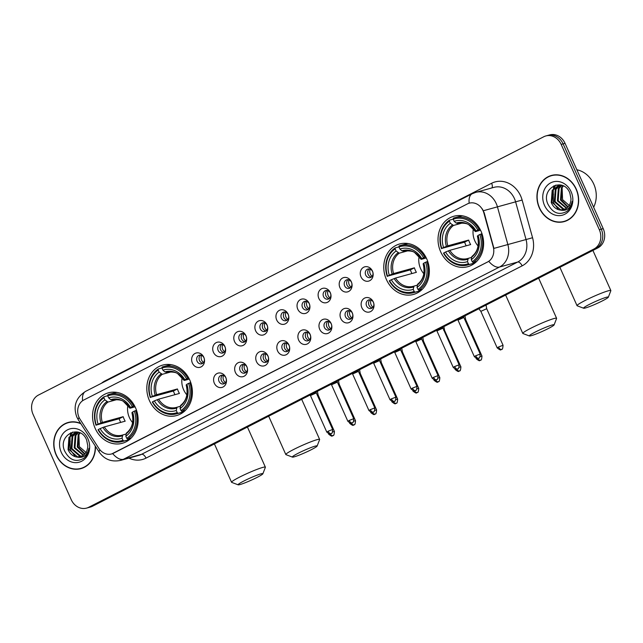 <?xml version="1.0" encoding="UTF-8"?>
<svg xmlns="http://www.w3.org/2000/svg" width="643" height="643" viewBox="0 0 643 643"><rect width="100%" height="100%" fill="white"/><g stroke="black" fill="none" stroke-linecap="round" stroke-linejoin="round"><path stroke-width="0.96" d="M149.441 400.645A26.17 22.529 -105.4 0 0 176.544 415.571A26.17 22.529 -105.4 0 0 189.765 380.029A26.17 22.529 -105.4 0 0 162.663 365.103A26.17 22.529 -105.4 0 0 149.441 400.645M386.403 279.512A26.17 22.529 -105.4 0 0 413.505 294.438A26.17 22.529 -105.4 0 0 426.727 258.896A26.17 22.529 -105.4 0 0 399.624 243.97A26.17 22.529 -105.4 0 0 386.403 279.512M440.656 251.775A26.17 22.529 -105.4 0 0 467.766 266.7A26.17 22.529 -105.4 0 0 480.988 231.159A26.17 22.529 -105.4 0 0 453.878 216.233A26.17 22.529 -105.4 0 0 440.656 251.775M95.18 428.375A26.17 22.529 -105.4 0 0 122.291 443.3A26.17 22.529 -105.4 0 0 135.512 407.758A26.17 22.529 -105.4 0 0 108.402 392.833A26.17 22.529 -105.4 0 0 95.18 428.375M225.741 377.361A7.411 6.374 74.6 0 1 223.049 387.014A7.411 6.374 74.6 0 1 214.328 383.196A7.411 6.374 74.6 0 1 217.021 373.543A7.411 6.374 74.6 0 1 225.741 377.361M219.03 381.363A4.445 3.826 -105.4 0 0 223.635 383.895A4.445 3.826 -105.4 0 0 225.878 377.859A4.445 3.826 -105.4 0 0 221.28 375.327A4.445 3.826 -105.4 0 0 219.03 381.363M246.816 366.582A7.411 6.374 74.6 0 1 244.123 376.235A7.411 6.374 74.6 0 1 235.402 372.418A7.411 6.374 74.6 0 1 238.103 362.765A7.411 6.374 74.6 0 1 246.816 366.582M240.112 370.585A4.445 3.826 -105.4 0 0 244.718 373.117A4.445 3.826 -105.4 0 0 246.96 367.081A4.445 3.826 -105.4 0 0 242.355 364.549A4.445 3.826 -105.4 0 0 240.112 370.585M267.898 355.812A7.411 6.374 74.6 0 1 265.205 365.457A7.411 6.374 74.6 0 1 256.485 361.639A7.411 6.374 74.6 0 1 259.177 351.994A7.411 6.374 74.6 0 1 267.898 355.812M261.187 359.807A4.445 3.826 -105.4 0 0 265.792 362.347A4.445 3.826 -105.4 0 0 268.035 356.31A4.445 3.826 -105.4 0 0 263.437 353.771A4.445 3.826 -105.4 0 0 261.187 359.807M288.972 345.034A7.411 6.374 74.6 0 1 286.28 354.687A7.411 6.374 74.6 0 1 277.559 350.869A7.411 6.374 74.6 0 1 280.26 341.216A7.411 6.374 74.6 0 1 288.972 345.034M282.269 349.036A4.445 3.826 -105.4 0 0 286.874 351.568A4.445 3.826 -105.4 0 0 289.117 345.532A4.445 3.826 -105.4 0 0 284.511 343A4.445 3.826 -105.4 0 0 282.269 349.036M310.055 334.256A7.411 6.374 74.6 0 1 307.362 343.909A7.411 6.374 74.6 0 1 298.641 340.091A7.411 6.374 74.6 0 1 301.334 330.438A7.411 6.374 74.6 0 1 310.055 334.256M303.343 338.258A4.445 3.826 -105.4 0 0 307.949 340.79A4.445 3.826 -105.4 0 0 310.191 334.762A4.445 3.826 -105.4 0 0 305.594 332.222A4.445 3.826 -105.4 0 0 303.343 338.258M331.129 323.485A7.411 6.374 74.6 0 1 328.436 333.138A7.411 6.374 74.6 0 1 319.716 329.32A7.411 6.374 74.6 0 1 322.416 319.667A7.411 6.374 74.6 0 1 331.129 323.485M324.426 327.488A4.445 3.826 -105.4 0 0 329.031 330.02A4.445 3.826 -105.4 0 0 331.274 323.984A4.445 3.826 -105.4 0 0 326.668 321.452A4.445 3.826 -105.4 0 0 324.426 327.488M352.211 312.707A7.411 6.374 74.6 0 1 349.519 322.36A7.411 6.374 74.6 0 1 340.798 318.542A7.411 6.374 74.6 0 1 343.491 308.889A7.411 6.374 74.6 0 1 352.211 312.707M345.5 316.71A4.445 3.826 -105.4 0 0 350.105 319.241A4.445 3.826 -105.4 0 0 352.348 313.205A4.445 3.826 -105.4 0 0 347.75 310.673A4.445 3.826 -105.4 0 0 345.5 316.71M373.294 301.937A7.411 6.374 74.6 0 1 370.593 311.582A7.411 6.374 74.6 0 1 361.872 307.772A7.411 6.374 74.6 0 1 364.573 298.119A7.411 6.374 74.6 0 1 373.294 301.937M366.582 305.931A4.445 3.826 -105.4 0 0 371.188 308.471A4.445 3.826 -105.4 0 0 373.43 302.435A4.445 3.826 -105.4 0 0 368.825 299.903A4.445 3.826 -105.4 0 0 366.582 305.931M203.791 357.243A7.411 6.374 74.6 0 1 201.098 366.896A7.411 6.374 74.6 0 1 192.378 363.078A7.411 6.374 74.6 0 1 195.078 353.425A7.411 6.374 74.6 0 1 203.791 357.243M197.088 361.245A4.445 3.826 -105.4 0 0 201.693 363.777A4.445 3.826 -105.4 0 0 203.935 357.749A4.445 3.826 -105.4 0 0 199.33 355.209A4.445 3.826 -105.4 0 0 197.088 361.245M224.873 346.473A7.411 6.374 74.6 0 1 222.181 356.126A7.411 6.374 74.6 0 1 213.46 352.308A7.411 6.374 74.6 0 1 216.152 342.655A7.411 6.374 74.6 0 1 224.873 346.473M218.162 350.475A4.445 3.826 -105.4 0 0 222.767 353.007A4.445 3.826 -105.4 0 0 225.01 346.971A4.445 3.826 -105.4 0 0 220.412 344.439A4.445 3.826 -105.4 0 0 218.162 350.475M245.947 335.694A7.411 6.374 74.6 0 1 243.255 345.347A7.411 6.374 74.6 0 1 234.534 341.529A7.411 6.374 74.6 0 1 237.235 331.876A7.411 6.374 74.6 0 1 245.947 335.694M239.244 339.697A4.445 3.826 -105.4 0 0 243.85 342.229A4.445 3.826 -105.4 0 0 246.092 336.193A4.445 3.826 -105.4 0 0 241.487 333.661A4.445 3.826 -105.4 0 0 239.244 339.697M267.03 324.924A7.411 6.374 74.6 0 1 264.337 334.569A7.411 6.374 74.6 0 1 255.617 330.759A7.411 6.374 74.6 0 1 258.309 321.106A7.411 6.374 74.6 0 1 267.03 324.924M260.319 328.919A4.445 3.826 -105.4 0 0 264.924 331.458A4.445 3.826 -105.4 0 0 267.166 325.422A4.445 3.826 -105.4 0 0 262.569 322.882A4.445 3.826 -105.4 0 0 260.319 328.919M288.104 314.146A7.411 6.374 74.6 0 1 285.412 323.799A7.411 6.374 74.6 0 1 276.691 319.981A7.411 6.374 74.6 0 1 279.392 310.328A7.411 6.374 74.6 0 1 288.104 314.146M281.401 318.148A4.445 3.826 -105.4 0 0 286.006 320.68A4.445 3.826 -105.4 0 0 288.249 314.644A4.445 3.826 -105.4 0 0 283.643 312.112A4.445 3.826 -105.4 0 0 281.401 318.148M309.187 303.367A7.411 6.374 74.6 0 1 306.494 313.02A7.411 6.374 74.6 0 1 297.773 309.203A7.411 6.374 74.6 0 1 300.466 299.558A7.411 6.374 74.6 0 1 309.187 303.367M302.475 307.37A4.445 3.826 -105.4 0 0 307.081 309.91A4.445 3.826 -105.4 0 0 309.331 303.874A4.445 3.826 -105.4 0 0 304.726 301.334A4.445 3.826 -105.4 0 0 302.475 307.37M330.269 292.597A7.411 6.374 74.6 0 1 327.568 302.25A7.411 6.374 74.6 0 1 318.848 298.432A7.411 6.374 74.6 0 1 321.548 288.779A7.411 6.374 74.6 0 1 330.269 292.597M323.558 296.6A4.445 3.826 -105.4 0 0 328.163 299.132A4.445 3.826 -105.4 0 0 330.406 293.095A4.445 3.826 -105.4 0 0 325.8 290.564A4.445 3.826 -105.4 0 0 323.558 296.6M351.343 281.819A7.411 6.374 74.6 0 1 348.651 291.472A7.411 6.374 74.6 0 1 339.93 287.654A7.411 6.374 74.6 0 1 342.623 278.001A7.411 6.374 74.6 0 1 351.343 281.819M344.632 285.822A4.445 3.826 -105.4 0 0 349.237 288.353A4.445 3.826 -105.4 0 0 351.488 282.317A4.445 3.826 -105.4 0 0 346.882 279.785A4.445 3.826 -105.4 0 0 344.632 285.822M372.426 271.049A7.411 6.374 74.6 0 1 369.725 280.694A7.411 6.374 74.6 0 1 361.004 276.884A7.411 6.374 74.6 0 1 363.705 267.231A7.411 6.374 74.6 0 1 372.426 271.049M365.714 275.043A4.445 3.826 -105.4 0 0 370.32 277.583A4.445 3.826 -105.4 0 0 372.562 271.547A4.445 3.826 -105.4 0 0 367.957 269.015A4.445 3.826 -105.4 0 0 365.714 275.043M224.785 383.324A4.445 3.826 74.6 0 1 221.457 380.696A4.445 3.826 74.6 0 1 222.558 375.231M245.859 372.546A4.445 3.826 74.6 0 1 242.532 369.918A4.445 3.826 74.6 0 1 243.633 364.452M266.941 361.776A4.445 3.826 74.6 0 1 263.614 359.14A4.445 3.826 74.6 0 1 264.715 353.682M288.016 350.998A4.445 3.826 74.6 0 1 284.688 348.369A4.445 3.826 74.6 0 1 285.789 342.904M309.098 340.219A4.445 3.826 74.6 0 1 305.771 337.591A4.445 3.826 74.6 0 1 306.872 332.126M330.172 329.449A4.445 3.826 74.6 0 1 326.845 326.821A4.445 3.826 74.6 0 1 327.946 321.355M351.255 318.671A4.445 3.826 74.6 0 1 347.927 316.043A4.445 3.826 74.6 0 1 349.028 310.577M372.329 307.901A4.445 3.826 74.6 0 1 369.002 305.264A4.445 3.826 74.6 0 1 370.103 299.807M202.834 363.207A4.445 3.826 74.6 0 1 199.507 360.578A4.445 3.826 74.6 0 1 200.608 355.113M223.917 352.436A4.445 3.826 74.6 0 1 220.589 349.808A4.445 3.826 74.6 0 1 221.69 344.343M244.991 341.658A4.445 3.826 74.6 0 1 241.664 339.03A4.445 3.826 74.6 0 1 242.765 333.564M266.073 330.888A4.445 3.826 74.6 0 1 262.746 328.251A4.445 3.826 74.6 0 1 263.847 322.794M287.148 320.11A4.445 3.826 74.6 0 1 283.82 317.481A4.445 3.826 74.6 0 1 284.921 312.016M308.23 309.331A4.445 3.826 74.6 0 1 304.903 306.703A4.445 3.826 74.6 0 1 306.004 301.237M329.304 298.561A4.445 3.826 74.6 0 1 325.977 295.933A4.445 3.826 74.6 0 1 327.078 290.467M350.387 287.783A4.445 3.826 74.6 0 1 347.059 285.154A4.445 3.826 74.6 0 1 348.16 279.689M371.461 277.012A4.445 3.826 74.6 0 1 368.142 274.376A4.445 3.826 74.6 0 1 369.235 268.919M80.118 419.357A13.334 11.478 74.6 0 1 79.025 417.331A13.334 11.478 74.6 0 1 83.871 399.962L467.397 203.911A13.334 11.478 74.6 0 1 469.277 203.172A13.334 11.478 74.6 0 1 483.874 212.962L493.237 246.791A13.334 11.478 74.6 0 1 487.603 261.982L113.473 453.227A13.334 11.478 74.6 0 1 111.585 453.958A13.334 11.478 74.6 0 1 98.869 448.38L80.118 419.357M80.664 423.432A23.952 20.616 -105.4 0 0 68.238 422.443A23.952 20.616 -105.4 0 0 56.142 454.971A23.952 20.616 -105.4 0 0 80.946 468.626A23.952 20.616 -105.4 0 0 95.437 446.298M79.748 468.659A23.952 20.616 -105.4 0 0 81.91 468.337M539.348 207.962A23.952 20.616 -105.4 0 0 564.152 221.618A23.952 20.616 -105.4 0 0 576.257 189.098A23.952 20.616 -105.4 0 0 551.445 175.443A23.952 20.616 -105.4 0 0 539.348 207.962M562.955 221.65A23.952 20.616 -105.4 0 0 565.117 221.329M86.564 508.107L90.446 507.046A14.813 12.747 -105.4 0 0 92.544 506.226L597.813 247.941A14.813 12.747 -105.4 0 0 603.206 228.635L565.052 143.341L563.107 143.871A14.813 12.747 -105.4 0 0 547.764 135.424A14.813 12.747 -105.4 0 1 563.107 143.871L601.269 229.173L563.107 143.871L561.17 144.402A14.813 12.747 -105.4 0 0 545.827 135.954A14.813 12.747 -105.4 0 0 543.729 136.774L38.459 395.059A14.813 12.747 -105.4 0 0 33.066 414.365L71.22 499.659A14.813 12.747 -105.4 0 0 86.564 508.107A14.813 12.747 -105.4 0 0 88.662 507.295L593.939 249.01A14.813 12.747 -105.4 0 0 599.324 229.704L561.17 144.402M597.813 247.941L595.876 248.471A14.813 12.747 -105.4 0 0 601.269 229.173A14.813 12.747 -105.4 0 1 595.876 248.471L90.599 506.764L595.876 248.471L593.939 249.01M88.509 507.576A14.813 12.747 -105.4 0 0 90.599 506.764A14.813 12.747 -105.4 0 1 88.509 507.576M482.371 208.991L484.227 212.865L493.92 248.391L507.866 244.541A19.748 16.999 74.6 0 1 499.515 267.038A17.281 8.664 62.9 0 1 488.784 261.355L111.778 453.91M552.425 175.201A23.952 20.616 -105.4 0 0 550.4 176.021M69.219 422.21A23.952 20.616 -105.4 0 0 67.193 423.03M565.052 143.341A14.813 12.747 -105.4 0 0 549.709 134.893L545.827 135.954M71.373 421.88A23.703 20.399 -105.4 0 0 70.248 422.154L68.303 422.684A23.703 20.399 -105.4 0 0 56.327 454.874A23.703 20.399 -105.4 0 0 80.881 468.393A23.703 20.399 -105.4 0 0 95.204 445.945M80.897 423.785A23.703 20.399 -105.4 0 0 68.303 422.684M70.802 432.667A24.691 21.251 -105.4 0 0 70.264 435.584M70.103 437.248A24.691 21.251 -105.4 0 0 70.191 441.854M87.456 453.701L79.354 446.644L78.896 434.66M84.595 454.191L77.281 447.046L78.197 434.748L79.772 432.755M84.916 453.829L78.044 446.829L78.968 434.539L80.166 432.94M83.22 455.373L74.202 447.89L75.118 435.6L78.35 432.233M83.574 455.107L74.966 447.681L75.89 435.383L78.687 432.329M81.765 456.233L79.716 456.168L71.124 448.734L72.04 436.444L76.71 432.281M82.135 456.04L80.479 455.959L71.895 448.525L72.812 436.235L77.12 432.249M77.232 457.085A12.346 10.626 -105.4 0 0 80.295 456.771A12.346 10.626 -105.4 0 0 87.769 445.647L86.612 439.933C79.957 423.335 57.436 435.263 64.621 450.944C69.468 460.155 75.85 462.622 83.759 458.346C86.749 455.887 88.485 452.535 88.975 448.292C87.295 455.373 83.381 458.306 77.232 457.085C73.117 456.57 70.055 454.071 68.045 449.586L68.962 437.288L75.143 432.586L78.39 432.241M80.616 456.675L77.401 456.803L68.817 449.369L69.733 437.079L75.528 432.482M61.278 452.342A17.281 14.877 -105.4 0 0 81.621 461.248A17.281 14.877 -105.4 0 0 87.914 438.727A17.281 14.877 -105.4 0 0 67.563 429.821A17.281 14.877 -105.4 0 0 61.278 452.342M80.881 468.393L82.818 467.855A23.703 20.399 -105.4 0 0 83.928 467.509M74.861 456.04L70.24 449.602L69.902 436.822M70.553 435.287L72.691 432.032M554.579 174.872A23.703 20.399 -105.4 0 0 553.454 175.145L551.517 175.676A23.703 20.399 -105.4 0 0 539.541 207.866A23.703 20.399 -105.4 0 0 564.088 221.385A23.703 20.399 -105.4 0 0 576.064 189.195A23.703 20.399 -105.4 0 0 551.517 175.676M593.634 207.231A24.691 21.251 -105.4 0 0 593.786 184.139A24.691 21.251 -105.4 0 0 576.875 169.776M554.009 185.658A24.691 21.251 -105.4 0 0 553.47 188.576M553.31 190.24A24.691 21.251 -105.4 0 0 553.406 194.853M570.663 206.692L562.569 199.635L562.103 187.652M567.801 207.183L560.487 200.037L561.403 187.748L562.979 185.747M568.131 206.829L561.259 199.828L562.175 187.531L563.372 185.94M566.427 208.364L557.409 200.881L558.325 188.592L561.556 185.232M566.78 208.107L558.18 200.672L559.097 188.383L561.894 185.321M564.972 209.224L562.922 209.16L554.33 201.733L555.255 189.436L559.924 185.272M565.342 209.039L563.694 208.951L555.102 201.516L556.018 189.227L560.326 185.24M560.439 210.076A12.346 10.626 -105.4 0 0 563.501 209.763A12.346 10.626 -105.4 0 0 570.976 198.639L569.819 192.924C563.164 176.327 540.642 188.254 547.828 203.935C552.675 213.146 559.056 215.614 566.973 211.338C569.955 208.879 571.691 205.535 572.182 201.283C570.502 208.372 566.587 211.298 560.439 210.076C556.324 209.562 553.261 207.062 551.252 202.577L552.176 190.288L558.349 185.578L561.604 185.232M563.823 209.674L560.616 209.795L552.024 202.368L552.94 190.071L558.735 185.481M544.484 205.334A17.281 14.877 -105.4 0 0 564.827 214.24A17.281 14.877 -105.4 0 0 571.121 191.727A17.281 14.877 -105.4 0 0 550.77 182.813A17.281 14.877 -105.4 0 0 544.484 205.334M564.088 221.385L566.025 220.846A23.703 20.399 -105.4 0 0 567.134 220.501M558.068 209.031L553.446 202.593L553.109 189.814M553.76 188.278L555.898 185.023M257.144 477.371A13.575 1.214 155.9 0 0 262.874 473.787A13.575 1.214 155.9 0 0 256.718 475.298A13.575 1.214 155.9 0 0 243.818 481.044A13.575 1.214 155.9 0 0 238.183 484.83A13.575 1.214 155.9 0 0 257.144 477.371M238.183 484.83L231.697 482.387A18.518 1.656 -24.1 0 1 231.568 482.282A18.518 1.656 -24.1 0 1 239.381 477.219A18.518 1.656 -24.1 0 1 256.316 469.639A18.518 1.656 -24.1 0 1 265.374 467.156A18.518 1.656 -24.1 0 1 265.366 467.324L262.874 473.787M127.861 405.355A18.269 15.729 -105.4 0 0 129.38 417.532A18.269 15.729 -105.4 0 0 132.603 422.588M129.058 438.727L129.026 439.635L123.842 441.066L122.95 440.294A23.502 20.23 -105.4 0 1 98.339 429.516L100.099 428.616A21.235 18.277 -105.4 0 0 122.025 438.213L122.765 434.965L125.996 434.073M120.715 422.403A23.453 20.19 74.6 0 1 120.056 421.036A23.453 20.19 74.6 0 1 119.156 418.746L96.329 425.031A23.502 20.23 -105.4 0 1 103.941 397.792L104.865 399.866A21.235 18.277 -105.4 0 0 98.09 424.131L102.35 422.419L123.175 416.688A18.269 15.729 -105.4 0 0 124.051 418.995A18.269 15.729 -105.4 0 0 125.184 421.173L104.359 426.904L100.099 428.616M116.889 392.407A24.49 21.082 -105.4 0 0 114.518 392.897L109.334 394.32A24.49 21.082 -105.4 0 0 107.823 394.81L107.743 395.847A23.502 20.23 -105.4 0 1 132.354 406.617L133.599 406.095A24.49 21.082 -105.4 0 0 109.334 394.32M98.339 429.516L98.057 429.781A24.49 21.082 -105.4 0 0 122.331 441.548L127.515 440.125A24.49 21.082 -105.4 0 0 129.026 439.635M133.599 406.095L134.564 405.829M136.525 410.33L134.363 411.11A23.502 20.23 -105.4 0 1 126.759 438.349L127.644 439.121A24.49 21.082 -105.4 0 0 135.609 410.58M127.644 439.121L131.059 438.18M122.331 441.548A24.49 21.082 -105.4 0 0 123.842 441.066M132.354 406.617L130.593 407.517A21.235 18.277 -105.4 0 0 108.675 397.921L107.743 395.847M126.759 438.349L125.827 436.267A21.235 18.277 -105.4 0 0 132.603 412.01L134.363 411.11M122.025 438.213L122.95 440.294M108.675 397.921L110.692 399.673L113.064 399.761M135.078 406.826L130.248 408.152L130.593 407.517M131.903 412.677C134.09 421.567 132.241 428.375 126.366 433.109L125.827 436.267M132.603 412.01L132.257 412.645M130.248 408.152L129.95 408.104A18.993 16.348 -105.4 0 0 110.692 399.673M104.359 426.904A18.269 15.729 -105.4 0 0 122.146 435.142L122.765 434.965M103.941 397.792L104.021 396.755A24.49 21.082 -105.4 0 0 96.048 425.288M104.021 396.755L107.751 395.726M98.09 424.131L96.329 425.031M117.235 399.512L108.04 402.044L104.865 399.866M123.175 416.688L119.156 418.746M311.405 449.642A13.575 1.214 155.9 0 0 317.128 446.049A13.575 1.214 155.9 0 0 310.971 447.56A13.575 1.214 155.9 0 0 298.071 453.307A13.575 1.214 155.9 0 0 292.436 457.093A13.575 1.214 155.9 0 0 311.405 449.642M292.436 457.093L285.95 454.649A18.518 1.656 -24.1 0 1 285.822 454.545A18.518 1.656 -24.1 0 1 293.642 449.481A18.518 1.656 -24.1 0 1 310.569 441.91A18.518 1.656 -24.1 0 1 319.635 439.426A18.518 1.656 -24.1 0 1 319.627 439.587L317.128 446.049M182.122 377.626A18.269 15.729 -105.4 0 0 183.641 389.795A18.269 15.729 -105.4 0 0 186.864 394.85M183.311 410.998L183.279 411.898L178.095 413.328L177.211 412.557A23.502 20.23 -105.4 0 1 152.6 401.787L154.36 400.886A21.235 18.277 -105.4 0 0 176.278 410.483L177.018 407.228L180.249 406.336M174.968 394.673A23.453 20.19 74.6 0 1 174.309 393.307A23.453 20.19 74.6 0 1 173.409 391.008L150.591 397.294A23.502 20.23 -105.4 0 1 158.194 370.055L159.126 372.128A21.235 18.277 -105.4 0 0 152.351 396.393L156.603 394.681L177.436 388.951A18.269 15.729 -105.4 0 0 178.304 391.265A18.269 15.729 -105.4 0 0 179.437 393.444L158.612 399.174L154.36 400.886M171.151 364.669A24.49 21.082 -105.4 0 0 168.779 365.16L163.587 366.582A24.49 21.082 -105.4 0 0 162.076 367.073L161.996 368.109A23.502 20.23 -105.4 0 1 186.607 378.88L187.86 378.357A24.49 21.082 -105.4 0 0 163.587 366.582M152.6 401.787L152.319 402.044A24.49 21.082 -105.4 0 0 176.584 413.819L181.768 412.388A24.49 21.082 -105.4 0 0 183.279 411.898M187.86 378.357L188.817 378.092M190.778 382.593L188.616 383.373A23.502 20.23 -105.4 0 1 181.013 410.612L181.897 411.383A24.49 21.082 -105.4 0 0 189.87 382.85M181.897 411.383L185.313 410.443M176.584 413.819A24.49 21.082 -105.4 0 0 178.095 413.328M186.607 378.88L184.846 379.78A21.235 18.277 -105.4 0 0 162.928 370.191L161.996 368.109M181.013 410.612L180.08 408.538A21.235 18.277 -105.4 0 0 186.856 384.273L188.616 383.373M176.278 410.483L177.211 412.557M162.928 370.191L164.946 371.935L167.317 372.032M189.331 379.089L184.501 380.423L184.846 379.78M186.165 384.94C188.343 393.829 186.502 400.637 180.627 405.379L180.08 408.538M186.856 384.273L186.51 384.908M184.501 380.423L184.211 380.367A18.993 16.348 -105.4 0 0 164.946 371.935M158.612 399.174A18.269 15.729 -105.4 0 0 176.407 407.413L177.018 407.228M158.194 370.055L158.274 369.018A24.49 21.082 -105.4 0 0 150.309 397.551M158.274 369.018L162.012 367.989M152.351 396.393L150.591 397.294M171.488 371.783L162.293 374.306L159.126 372.128M177.436 388.951L173.409 391.008M548.366 328.509A13.575 1.214 155.9 0 0 554.089 324.924A13.575 1.214 155.9 0 0 547.932 326.435A13.575 1.214 155.9 0 0 535.032 332.174A13.575 1.214 155.9 0 0 529.398 335.967A13.575 1.214 155.9 0 0 548.366 328.509M529.398 335.967L522.92 333.516A18.518 1.656 -24.1 0 1 522.791 333.412A18.518 1.656 -24.1 0 1 530.604 328.356A18.518 1.656 -24.1 0 1 547.531 320.777A18.518 1.656 -24.1 0 1 556.597 318.293A18.518 1.656 -24.1 0 1 556.589 318.462L554.089 324.924M419.083 256.493A18.269 15.729 -105.4 0 0 420.602 268.661A18.269 15.729 -105.4 0 0 423.825 273.725M420.273 289.864L420.241 290.773L415.056 292.195L414.172 291.424A23.502 20.23 -105.4 0 1 389.562 280.653L391.322 279.753A21.235 18.277 -105.4 0 0 413.24 289.35L413.979 286.095L417.211 285.203M411.93 273.54A23.453 20.19 74.6 0 1 411.271 272.174A23.453 20.19 74.6 0 1 410.371 269.875L387.552 276.168A23.502 20.23 -105.4 0 1 395.156 248.921L396.088 251.003A21.235 18.277 -105.4 0 0 389.312 275.268L393.572 273.548L414.397 267.818A18.269 15.729 -105.4 0 0 415.265 270.132A18.269 15.729 -105.4 0 0 416.399 272.31L395.574 278.041L391.322 279.753M408.112 243.544A24.49 21.082 -105.4 0 0 405.741 244.027L400.557 245.457A24.49 21.082 -105.4 0 0 399.046 245.939L398.957 246.976A23.502 20.23 -105.4 0 1 423.568 257.755L424.822 257.224A24.49 21.082 -105.4 0 0 400.557 245.457M389.562 280.653L389.28 280.911A24.49 21.082 -105.4 0 0 413.545 292.686L418.73 291.255A24.49 21.082 -105.4 0 0 420.241 290.773M424.822 257.224L425.779 256.959M427.74 261.468L425.578 262.24A23.502 20.23 -105.4 0 1 417.974 289.479L418.866 290.25A24.49 21.082 -105.4 0 0 426.831 261.717M418.866 290.25L422.274 289.31M413.545 292.686A24.49 21.082 -105.4 0 0 415.056 292.195M423.568 257.755L421.808 258.655A21.235 18.277 -105.4 0 0 399.89 249.058L398.957 246.976M417.974 289.479L417.042 287.405A21.235 18.277 -105.4 0 0 423.817 263.14L425.578 262.24M413.24 289.35L414.172 291.424M399.89 249.058L401.907 250.802L404.278 250.899M426.293 257.964L421.462 259.29L421.808 258.655M423.126 263.815C425.304 272.696 423.464 279.512 417.588 284.246L417.042 287.405M423.817 263.14L423.472 263.783M421.462 259.29L421.173 259.242A18.993 16.348 -105.4 0 0 401.907 250.802M413.955 286.103L413.369 286.28A18.269 15.729 -105.4 0 0 413.931 286.111M395.156 248.921L395.236 247.885A24.49 21.082 -105.4 0 0 387.271 276.426M395.236 247.885L398.973 246.864M389.312 275.268L387.552 276.168M408.45 250.649L399.255 253.181L396.088 251.003M414.397 267.818L410.371 269.875M602.62 300.771A13.575 1.214 155.9 0 0 608.342 297.187A13.575 1.214 155.9 0 0 602.194 298.698A13.575 1.214 155.9 0 0 589.293 304.444A13.575 1.214 155.9 0 0 583.651 308.23A13.575 1.214 155.9 0 0 602.62 300.771M583.651 308.23L577.173 305.787A18.518 1.656 -24.1 0 1 577.044 305.682A18.518 1.656 -24.1 0 1 584.857 300.619A18.518 1.656 -24.1 0 1 601.784 293.039A18.518 1.656 -24.1 0 1 610.85 290.556A18.518 1.656 -24.1 0 1 610.842 290.724L608.342 297.187M473.336 228.755A18.269 15.729 -105.4 0 0 474.855 240.932A18.269 15.729 -105.4 0 0 478.079 245.988M474.534 262.127L474.502 263.035L469.318 264.458L468.425 263.694A23.502 20.23 -105.4 0 1 443.815 252.916L445.575 252.016A21.235 18.277 -105.4 0 0 467.493 261.613L468.241 258.357L471.472 257.473M466.191 245.803A23.453 20.19 74.6 0 1 465.532 244.436A23.453 20.19 74.6 0 1 464.624 242.146L441.805 248.431A23.502 20.23 -105.4 0 1 449.409 221.192L450.341 223.266A21.235 18.277 -105.4 0 0 443.566 247.531L447.825 245.819L468.651 240.088A18.269 15.729 -105.4 0 0 469.527 242.395A18.269 15.729 -105.4 0 0 470.66 244.573L449.835 250.304L445.575 252.016M462.365 215.807A24.49 21.082 -105.4 0 0 459.994 216.297L454.81 217.72A24.49 21.082 -105.4 0 0 453.299 218.21L453.219 219.247A23.502 20.23 -105.4 0 1 477.829 230.017L479.075 229.495A24.49 21.082 -105.4 0 0 454.81 217.72M443.815 252.916L443.533 253.181A24.49 21.082 -105.4 0 0 467.807 264.948L472.991 263.526A24.49 21.082 -105.4 0 0 474.502 263.035M479.075 229.495L480.04 229.229M482.001 233.731L479.839 234.51A23.502 20.23 -105.4 0 1 472.227 261.749L473.119 262.521A24.49 21.082 -105.4 0 0 481.085 233.98M473.119 262.521L476.535 261.58M467.807 264.948A24.49 21.082 -105.4 0 0 469.318 264.458M477.829 230.017L476.069 230.917A21.235 18.277 -105.4 0 0 454.151 221.321L453.219 219.247M472.227 261.749L471.303 259.668A21.235 18.277 -105.4 0 0 478.079 235.41L479.839 234.51M467.493 261.613L468.425 263.694M454.151 221.321L456.16 223.073L458.539 223.161M480.546 230.226L475.724 231.552L476.069 230.917M477.379 236.077C479.565 244.967 477.717 251.775 471.841 256.509L471.303 259.668M478.079 235.41L477.733 236.045M475.724 231.552L475.426 231.504A18.993 16.348 -105.4 0 0 456.16 223.073M468.208 258.373L467.622 258.542A18.269 15.729 -105.4 0 0 468.184 258.382M449.409 221.192L449.497 220.155A24.49 21.082 -105.4 0 0 441.524 248.688M449.497 220.155L453.227 219.126M443.566 247.531L441.805 248.431M462.703 222.912L453.516 225.444L450.341 223.266M468.651 240.088L464.624 242.146M201.564 355.362A5.433 4.678 -105.4 0 0 201.653 360.168A5.433 4.678 -105.4 0 0 203.526 362.507M332.704 431.951L334.424 431.461L318.076 394.915L317.264 395.067M222.639 344.592A5.433 4.678 -105.4 0 0 222.735 349.39A5.433 4.678 -105.4 0 0 224.608 351.737M353.787 421.173L355.499 420.683L339.15 384.144L338.347 384.297M243.721 333.813A5.433 4.678 -105.4 0 0 243.818 338.62A5.433 4.678 -105.4 0 0 245.69 340.959M374.861 410.395L376.581 409.912L360.233 373.366L359.421 373.519M264.795 323.035A5.433 4.678 -105.4 0 0 264.892 327.842A5.433 4.678 -105.4 0 0 266.765 330.18M380.664 358.947L381.307 362.596L380.503 362.748M285.878 312.265A5.433 4.678 -105.4 0 0 285.974 317.071A5.433 4.678 -105.4 0 0 287.847 319.41M402.389 351.825L401.578 351.97M306.952 301.487A5.433 4.678 -105.4 0 0 307.049 306.293A5.433 4.678 -105.4 0 0 308.921 308.632M438.1 378.076L439.812 377.586L423.464 341.039L422.66 341.192M328.034 290.716A5.433 4.678 -105.4 0 0 328.131 295.515A5.433 4.678 -105.4 0 0 330.004 297.862M459.174 367.298L460.894 366.807L444.546 330.269L443.734 330.422M349.117 279.938A5.433 4.678 -105.4 0 0 349.205 284.745A5.433 4.678 -105.4 0 0 351.078 287.083M480.257 356.519L481.969 356.037L465.62 319.491L464.817 319.643M370.191 269.16A5.433 4.678 -105.4 0 0 370.288 273.966A5.433 4.678 -105.4 0 0 372.16 276.305M498.542 347.003L497.192 347.879C499.571 349.8 500.833 350.395 500.961 349.671L501.58 349.43A3.207 1.607 62.9 0 1 501.427 349.487A3.207 1.607 -117.1 0 1 498.542 347.003L503.051 345.259L486.703 308.712L480.843 311.341L478.818 308.769M223.507 375.472A5.433 4.678 -105.4 0 0 223.603 380.278A5.433 4.678 -105.4 0 0 225.476 382.625M328.147 431.204L326.789 432.08C329.168 434.001 330.43 434.596 330.566 433.864L331.177 433.631A3.207 1.607 62.9 0 1 331.024 433.687A3.207 1.607 -117.1 0 1 328.147 431.204L332.648 429.46L316.3 392.913L310.448 395.541L310.055 395.043M244.589 364.702A5.433 4.678 -105.4 0 0 244.678 369.508A5.433 4.678 -105.4 0 0 246.55 371.847M349.221 420.426L347.871 421.31C350.25 423.231 351.504 423.825 351.641 423.094L352.26 422.853A3.207 1.607 62.9 0 1 352.099 422.917A3.207 1.607 -117.1 0 1 349.221 420.426L353.73 418.681L337.382 382.143L331.523 384.763L331.129 384.265M265.663 353.923A5.433 4.678 -105.4 0 0 265.76 358.73A5.433 4.678 -105.4 0 0 267.633 361.069M370.304 409.655L368.945 410.531C371.324 412.452 372.586 413.047 372.723 412.316L373.334 412.075A3.207 1.607 62.9 0 1 373.181 412.139A3.207 1.607 -117.1 0 1 370.304 409.655L374.805 407.911L358.456 371.365L352.605 373.993L352.211 373.495M286.746 343.153A5.433 4.678 -105.4 0 0 286.842 347.959A5.433 4.678 -105.4 0 0 288.707 350.298M391.378 398.877L390.028 399.753C392.407 401.674 393.661 402.277 393.797 401.545L394.416 401.304A3.207 1.607 62.9 0 1 394.263 401.361A3.207 1.607 -117.1 0 1 391.378 398.877L395.887 397.133L379.539 360.586L373.679 363.215L373.286 362.716M307.82 332.375A5.433 4.678 -105.4 0 0 307.917 337.181A5.433 4.678 -105.4 0 0 309.789 339.52M412.46 388.107L411.102 388.983C413.489 390.904 414.743 391.499 414.88 390.767L415.491 390.526A3.207 1.607 62.9 0 1 415.338 390.59A3.207 1.607 -117.1 0 1 412.46 388.107L416.961 386.363L400.613 349.816L394.762 352.444L394.368 351.938M328.903 321.604A5.433 4.678 -105.4 0 0 328.999 326.403A5.433 4.678 -105.4 0 0 330.872 328.75M421.519 338.057L421.695 339.046L415.836 341.666L415.442 341.168M349.977 310.826A5.433 4.678 -105.4 0 0 350.073 315.633A5.433 4.678 -105.4 0 0 351.946 317.972M442.778 328.276L436.918 330.896L436.525 330.389M371.059 300.048A5.433 4.678 -105.4 0 0 371.156 304.854A5.433 4.678 -105.4 0 0 373.028 307.193M475.691 355.78L474.341 356.656C476.72 358.577 477.982 359.172 478.111 358.44L478.73 358.207A3.207 1.607 62.9 0 1 478.577 358.264A3.207 1.607 -117.1 0 1 475.691 355.78L480.2 354.036L463.852 317.489L457.993 320.118L457.599 319.619M101.465 383.26A24.691 21.251 74.6 0 1 105.042 380.881L491.606 183.271A4.935 2.476 -117.1 0 1 491.911 187.917M491.606 183.271A24.691 21.251 74.6 0 1 520.669 195.994A24.691 21.251 74.6 0 1 522.124 200.045L532.557 237.733A24.691 21.251 74.6 0 1 522.124 265.864L146.017 458.121A24.691 21.251 74.6 0 1 128.922 458.097M514.44 198.607A19.748 16.999 -105.4 0 0 493.985 187.346L475.812 192.345A19.748 16.999 74.6 0 1 496.267 203.606A19.748 16.999 74.6 0 1 497.433 206.845L507.866 244.541L526.038 239.542L515.606 201.846A19.748 16.999 -105.4 0 0 514.44 198.607M469.173 203.204A17.281 8.664 -117.1 0 1 472.179 193.752L85.615 391.362C75.866 397.679 72.932 406.239 76.806 417.026L78.269 419.718A17.281 3.022 -32.9 0 1 79.113 417.532M78.269 419.718L99.167 452.061C104.447 459.48 111.593 462.253 120.619 460.38A19.748 16.999 74.6 0 0 123.416 459.295L141.589 454.296L517.687 262.039L499.515 267.038L123.416 459.295A17.281 8.664 -117.1 0 1 112.678 453.612M99.167 452.061A17.281 3.022 -32.9 0 1 99.995 449.899M483.391 210.727L522.124 200.045M85.615 391.362A17.281 8.664 62.9 0 0 82.593 400.734M88.662 507.295L92.544 506.226M599.324 229.704L603.206 228.635M522.124 265.864A4.935 2.476 -117.1 0 0 517.687 262.039A19.748 16.999 -105.4 0 0 526.038 239.542L532.557 237.733M120.619 460.38L138.792 455.381A19.748 16.999 -105.4 0 0 141.589 454.296A4.935 2.476 -117.1 0 1 146.017 458.121M105.042 380.881A4.935 2.476 -117.1 0 1 105.227 381.331M122.146 435.142A18.269 15.729 -105.4 0 0 122.709 434.981M126.004 433.912A18.993 16.348 -105.4 0 0 131.96 412.597M102.936 427.426A18.993 16.348 -105.4 0 0 122.202 435.858M129.902 408.192L123.85 401.859C122.443 400.099 118.65 399.448 112.453 399.914A18.269 15.729 -105.4 0 0 111.842 400.099M106.883 401.618A18.993 16.348 -105.4 0 0 100.935 422.941M108.04 402.044A18.269 15.729 -105.4 0 0 102.35 422.419M176.407 407.413A18.269 15.729 -105.4 0 0 176.962 407.244M180.265 406.183A18.993 16.348 -105.4 0 0 186.221 384.86M157.197 399.697A18.993 16.348 -105.4 0 0 176.455 408.128M184.155 380.455L178.103 374.122C176.704 372.361 172.903 371.718 166.714 372.176A18.269 15.729 -105.4 0 0 166.103 372.361M161.144 373.88A18.993 16.348 -105.4 0 0 155.188 395.204M162.293 374.306A18.269 15.729 -105.4 0 0 156.603 394.681M395.574 278.041A18.269 15.729 -105.4 0 0 413.369 286.28M417.227 285.05A18.993 16.348 -105.4 0 0 423.182 263.726M394.159 278.564A18.993 16.348 -105.4 0 0 413.425 286.995M421.117 259.33L415.065 252.996C413.666 251.228 409.864 250.585 403.675 251.051A18.269 15.729 -105.4 0 0 403.065 251.236M398.105 252.747A18.993 16.348 -105.4 0 0 392.15 274.071M399.255 253.181A18.269 15.729 -105.4 0 0 393.572 273.548M449.835 250.304A18.269 15.729 -105.4 0 0 467.622 258.542M471.48 257.313A18.993 16.348 -105.4 0 0 477.436 235.989M448.412 250.826A18.993 16.348 -105.4 0 0 467.678 259.258M475.378 231.593L469.326 225.259C467.919 223.499 464.125 222.848 457.929 223.314A18.269 15.729 -105.4 0 0 457.318 223.499M452.359 225.018A18.993 16.348 -105.4 0 0 446.403 246.341M453.516 225.444A18.269 15.729 -105.4 0 0 447.825 245.819M328.79 433.84L328.565 434.081C330.944 436.002 332.198 436.597 332.335 435.866L332.953 435.624A3.207 1.607 62.9 0 1 332.793 435.689A3.207 1.607 -117.1 0 1 330.293 433.929M349.872 423.07L349.639 423.303C352.018 425.224 353.28 425.827 353.417 425.095L354.028 424.854A3.207 1.607 62.9 0 1 353.875 424.91A3.207 1.607 -117.1 0 1 351.375 423.15M370.947 412.292L370.722 412.533C373.101 414.454 374.355 415.048 374.491 414.317L375.11 414.076A3.207 1.607 62.9 0 1 374.957 414.14A3.207 1.607 -117.1 0 1 372.458 412.38M392.029 401.521L391.796 401.754C394.183 403.675 395.437 404.27 395.574 403.539L396.184 403.306A3.207 1.607 62.9 0 1 396.032 403.362A3.207 1.607 -117.1 0 1 393.532 401.602M381.307 362.588L397.655 399.134L395.943 399.624M413.103 390.743L412.878 390.984C415.257 392.905 416.519 393.5 416.648 392.769L417.267 392.527A3.207 1.607 62.9 0 1 417.114 392.592A3.207 1.607 -117.1 0 1 414.614 390.831M401.746 348.168L402.389 351.817L418.738 388.364L417.018 388.846M434.186 379.965L433.953 380.206C436.34 382.127 437.594 382.722 437.73 381.99L438.341 381.757A3.207 1.607 62.9 0 1 438.188 381.813A3.207 1.607 -117.1 0 1 435.689 380.053M455.26 369.195L455.035 369.428C457.414 371.357 458.676 371.951 458.805 371.22L459.423 370.979A3.207 1.607 62.9 0 1 459.271 371.035A3.207 1.607 -117.1 0 1 456.771 369.275M476.342 358.416L476.109 358.657C478.496 360.578 479.75 361.173 479.887 360.442L480.498 360.201A3.207 1.607 62.9 0 1 480.345 360.265A3.207 1.607 -117.1 0 1 477.845 358.505M433.535 377.328L432.184 378.205C434.564 380.126 435.825 380.72 435.954 379.989L436.573 379.756A3.207 1.607 62.9 0 1 436.42 379.812A3.207 1.607 -117.1 0 1 433.535 377.328L438.044 375.584L421.695 339.038M454.617 366.55L453.259 367.434C455.646 369.355 456.9 369.95 457.036 369.219L457.647 368.978A3.207 1.607 62.9 0 1 457.495 369.042A3.207 1.607 -117.1 0 1 454.617 366.55L459.118 364.814L442.601 327.287M475.812 192.345L472.179 193.752M75.914 432.369L75.143 432.586M559.121 185.361L558.349 185.578M247.434 427.048L265.374 467.156M214.416 443.927L231.568 482.282M301.688 399.319L319.635 439.426M268.67 416.198L285.822 454.545M538.649 278.186L556.597 318.293M505.631 295.065L522.791 333.412M592.91 250.448L610.85 290.556M559.892 267.327L577.044 305.682M318.076 394.915L317.433 391.265M334.424 431.461C334.014 437.698 332.672 434.748 332.953 435.624M339.15 384.144L338.507 380.495M355.499 420.683C355.097 426.92 353.746 423.97 354.028 424.854M360.233 373.366L359.59 369.717M376.581 409.912C376.171 416.15 374.829 413.2 375.11 414.076M397.655 399.134C397.253 405.371 395.903 402.422 396.184 403.306M418.738 388.364C418.336 394.593 416.985 391.651 417.267 392.527M423.464 341.047L422.821 337.398M439.812 377.586C439.41 383.823 438.06 380.873 438.341 381.757M444.546 330.269L443.903 326.62M460.894 366.807C460.492 373.044 459.142 370.095 459.423 370.979M465.628 319.491L464.977 315.842M481.969 356.037C481.567 362.274 480.217 359.324 480.498 360.201M486.703 308.72L486.06 305.071M497.192 347.879L480.843 311.341M503.051 345.259C502.649 351.496 501.299 348.546 501.58 349.43M316.3 392.921L316.131 391.933M326.789 432.08L310.44 395.533M332.648 429.46C332.246 435.697 330.896 432.747 331.177 433.631M337.382 382.143L337.205 381.162M347.871 421.31L331.523 384.763M353.73 418.681C353.32 424.919 351.978 421.969 352.26 422.853M358.456 371.365L358.288 370.384M368.945 410.531L352.597 373.985M374.805 407.911C374.403 414.148 373.053 411.199 373.334 412.075M379.539 360.594L379.362 359.614M390.028 399.753L373.679 363.215M395.887 397.133C395.477 403.37 394.135 400.42 394.416 401.304M400.613 349.816L400.444 348.836M411.102 388.983L394.754 352.436M416.961 386.363C416.56 392.6 415.209 389.65 415.491 390.526M432.184 378.205L415.836 341.658M438.044 375.584C437.642 381.821 436.292 378.872 436.573 379.756M453.259 367.434L436.91 330.888M459.118 364.814C458.716 371.043 457.366 368.093 457.647 368.978M463.852 317.497L463.675 316.509M474.341 356.656L457.993 320.11M480.2 354.036C479.799 360.273 478.448 357.323 478.73 358.207"/></g></svg>
